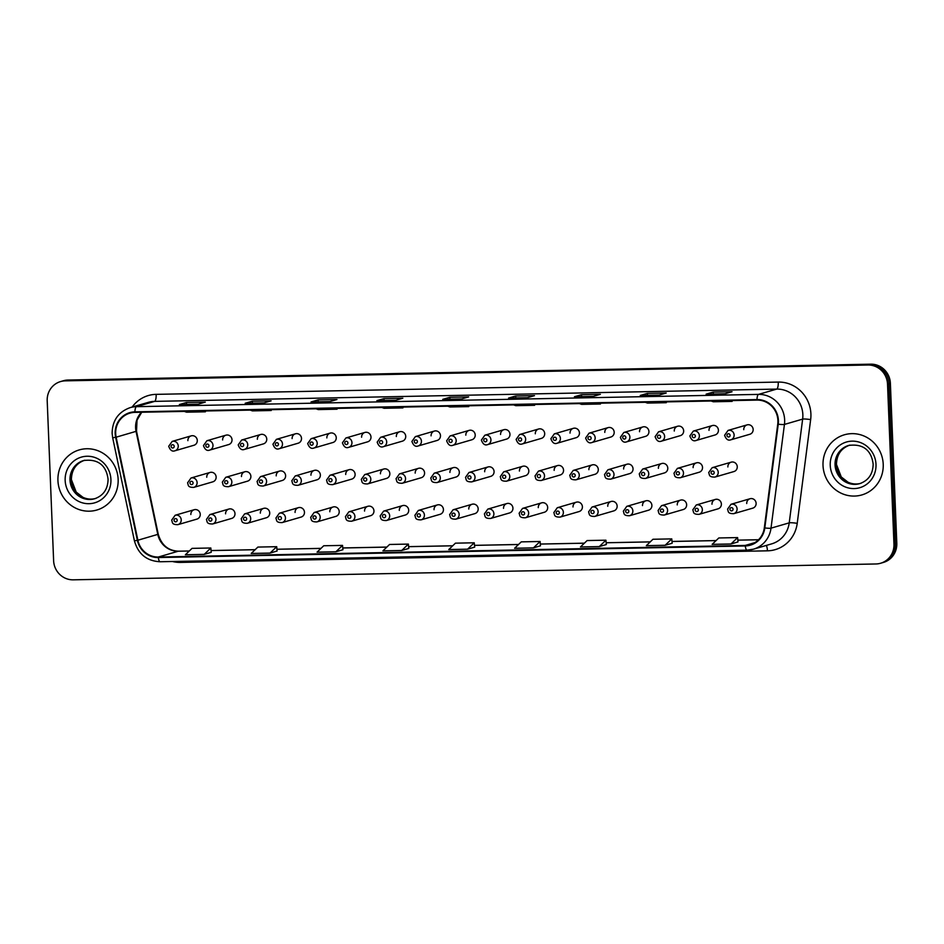 <?xml version="1.0" encoding="UTF-8"?>
<svg xmlns="http://www.w3.org/2000/svg" width="944" height="944" viewBox="0 0 944 944"><rect width="100%" height="100%" fill="white"/><g stroke="black" fill="none" stroke-linecap="round" stroke-linejoin="round"><path stroke-width="1.42" d="M228.92 509.04L209.887 514.574A4.897 4.696 73.8 0 1 215.952 519.188A4.897 4.696 73.8 0 1 212.624 523.979L231.658 518.433A4.897 4.696 -106.2 0 0 234.997 513.642A4.897 4.696 -106.2 0 0 228.92 509.04A4.897 4.696 -106.2 0 0 225.581 513.831M263.659 508.356L244.626 513.89A4.897 4.696 73.8 0 1 250.703 518.492A4.897 4.696 73.8 0 1 247.363 523.283L266.397 517.749A4.897 4.696 -106.2 0 0 269.736 512.958A4.897 4.696 -106.2 0 0 263.659 508.356A4.897 4.696 -106.2 0 0 260.332 513.147M298.41 507.66L279.365 513.206A4.897 4.696 73.8 0 1 285.442 517.808A4.897 4.696 73.8 0 1 282.103 522.598L301.136 517.064A4.897 4.696 -106.2 0 0 304.475 512.273A4.897 4.696 -106.2 0 0 298.41 507.66A4.897 4.696 -106.2 0 0 295.071 512.45M333.149 506.975L314.116 512.521A4.897 4.696 73.8 0 1 320.181 517.123A4.897 4.696 73.8 0 1 316.842 521.914L335.887 516.38A4.897 4.696 -106.2 0 0 339.215 511.589A4.897 4.696 -106.2 0 0 333.149 506.975A4.897 4.696 -106.2 0 0 329.81 511.766M367.889 506.291L348.855 511.837A4.897 4.696 73.8 0 1 354.92 516.439A4.897 4.696 73.8 0 1 351.593 521.23L370.626 515.684A4.897 4.696 -106.2 0 0 373.966 510.893A4.897 4.696 -106.2 0 0 367.889 506.291A4.897 4.696 -106.2 0 0 364.549 511.082M402.628 505.606L383.594 511.141A4.897 4.696 73.8 0 1 389.671 515.754A4.897 4.696 73.8 0 1 386.332 520.545L405.365 514.999A4.897 4.696 -106.2 0 0 408.705 510.208A4.897 4.696 -106.2 0 0 402.628 505.606A4.897 4.696 -106.2 0 0 399.3 510.397M437.379 504.922L418.334 510.456A4.897 4.696 73.8 0 1 424.411 515.07A4.897 4.696 73.8 0 1 421.071 519.861L440.105 514.315A4.897 4.696 -106.2 0 0 443.444 509.524A4.897 4.696 -106.2 0 0 437.379 504.922A4.897 4.696 -106.2 0 0 434.039 509.713M472.118 504.238L453.085 509.772A4.897 4.696 73.8 0 1 459.15 514.374A4.897 4.696 73.8 0 1 455.81 519.165L474.856 513.63A4.897 4.696 -106.2 0 0 478.183 508.84A4.897 4.696 -106.2 0 0 472.118 504.238A4.897 4.696 -106.2 0 0 468.779 509.028M506.857 503.553L487.824 509.087A4.897 4.696 73.8 0 1 493.889 513.689A4.897 4.696 73.8 0 1 490.561 518.48L509.595 512.946A4.897 4.696 -106.2 0 0 512.934 508.155A4.897 4.696 -106.2 0 0 506.857 503.553A4.897 4.696 -106.2 0 0 503.518 508.344M541.596 502.857L522.563 508.403A4.897 4.696 73.8 0 1 528.64 513.005A4.897 4.696 73.8 0 1 525.301 517.796L544.334 512.262A4.897 4.696 -106.2 0 0 547.673 507.471A4.897 4.696 -106.2 0 0 541.596 502.857A4.897 4.696 -106.2 0 0 538.269 507.648M576.347 502.173L557.302 507.719A4.897 4.696 73.8 0 1 563.379 512.321A4.897 4.696 73.8 0 1 560.04 517.111L579.073 511.565A4.897 4.696 -106.2 0 0 582.413 506.775A4.897 4.696 -106.2 0 0 576.347 502.173A4.897 4.696 -106.2 0 0 573.008 506.963M611.087 501.488L592.053 507.034A4.897 4.696 73.8 0 1 598.118 511.636A4.897 4.696 73.8 0 1 594.779 516.427L613.824 510.881A4.897 4.696 -106.2 0 0 617.152 506.09A4.897 4.696 -106.2 0 0 611.087 501.488A4.897 4.696 -106.2 0 0 607.747 506.279M645.826 500.804L626.792 506.338A4.897 4.696 73.8 0 1 632.858 510.952A4.897 4.696 73.8 0 1 629.53 515.743L648.563 510.197A4.897 4.696 -106.2 0 0 651.891 505.406A4.897 4.696 -106.2 0 0 645.826 500.804A4.897 4.696 -106.2 0 0 642.486 505.595M680.565 500.119L661.532 505.654A4.897 4.696 73.8 0 1 667.597 510.256A4.897 4.696 73.8 0 1 664.269 515.046L683.303 509.512A4.897 4.696 -106.2 0 0 686.642 504.721A4.897 4.696 -106.2 0 0 680.565 500.119A4.897 4.696 -106.2 0 0 677.237 504.91M715.304 499.435L696.271 504.969A4.897 4.696 73.8 0 1 702.348 509.571A4.897 4.696 73.8 0 1 699.008 514.362L718.042 508.828A4.897 4.696 -106.2 0 0 721.381 504.037A4.897 4.696 -106.2 0 0 715.304 499.435A4.897 4.696 -106.2 0 0 711.977 504.226M750.055 498.739L731.022 504.285A4.897 4.696 73.8 0 1 737.087 508.887A4.897 4.696 73.8 0 1 733.748 513.678L752.781 508.143A4.897 4.696 -106.2 0 0 756.12 503.353A4.897 4.696 -106.2 0 0 750.055 498.739A4.897 4.696 -106.2 0 0 746.716 503.53M194.181 509.725L175.147 515.259A4.897 4.696 73.8 0 1 181.213 519.873A4.897 4.696 73.8 0 1 177.873 524.663L196.918 519.117A4.897 4.696 -106.2 0 0 200.246 514.327A4.897 4.696 -106.2 0 0 194.181 509.725A4.897 4.696 -106.2 0 0 190.841 514.515M244.815 471.764L225.769 477.298A4.897 4.696 73.8 0 1 231.846 481.912A4.897 4.696 73.8 0 1 228.507 486.703L247.54 481.157A4.897 4.696 -106.2 0 0 250.88 476.366A4.897 4.696 -106.2 0 0 244.815 471.764A4.897 4.696 -106.2 0 0 241.475 476.555M279.554 471.08L260.52 476.614A4.897 4.696 73.8 0 1 266.586 481.228A4.897 4.696 73.8 0 1 263.246 486.018L282.291 480.472A4.897 4.696 -106.2 0 0 285.619 475.682A4.897 4.696 -106.2 0 0 279.554 471.08A4.897 4.696 -106.2 0 0 276.214 475.87M314.293 470.395L295.26 475.929A4.897 4.696 73.8 0 1 301.325 480.531A4.897 4.696 73.8 0 1 297.997 485.322L317.031 479.788A4.897 4.696 -106.2 0 0 320.37 474.997A4.897 4.696 -106.2 0 0 314.293 470.395A4.897 4.696 -106.2 0 0 310.954 475.186M349.032 469.699L329.999 475.245A4.897 4.696 73.8 0 1 336.076 479.847A4.897 4.696 73.8 0 1 332.736 484.638L351.77 479.104A4.897 4.696 -106.2 0 0 355.109 474.313A4.897 4.696 -106.2 0 0 349.032 469.699A4.897 4.696 -106.2 0 0 345.705 474.49M383.783 469.015L364.738 474.561A4.897 4.696 73.8 0 1 370.815 479.163A4.897 4.696 73.8 0 1 367.476 483.953L386.509 478.419A4.897 4.696 -106.2 0 0 389.848 473.628A4.897 4.696 -106.2 0 0 383.783 469.015A4.897 4.696 -106.2 0 0 380.444 473.805M418.522 468.33L399.489 473.876A4.897 4.696 73.8 0 1 405.554 478.478A4.897 4.696 73.8 0 1 402.215 483.269L421.26 477.723A4.897 4.696 -106.2 0 0 424.588 472.932A4.897 4.696 -106.2 0 0 418.522 468.33A4.897 4.696 -106.2 0 0 415.183 473.121M453.262 467.646L434.228 473.18A4.897 4.696 73.8 0 1 440.293 477.794A4.897 4.696 73.8 0 1 436.966 482.585L455.999 477.039A4.897 4.696 -106.2 0 0 459.327 472.248A4.897 4.696 -106.2 0 0 453.262 467.646A4.897 4.696 -106.2 0 0 449.922 472.437M488.001 466.961L468.967 472.496A4.897 4.696 73.8 0 1 475.033 477.109A4.897 4.696 73.8 0 1 471.705 481.9L490.738 476.354A4.897 4.696 -106.2 0 0 494.078 471.563A4.897 4.696 -106.2 0 0 488.001 466.961A4.897 4.696 -106.2 0 0 484.673 471.752M522.74 466.277L503.707 471.811A4.897 4.696 73.8 0 1 509.784 476.413A4.897 4.696 73.8 0 1 506.444 481.204L525.478 475.67A4.897 4.696 -106.2 0 0 528.817 470.879A4.897 4.696 -106.2 0 0 522.74 466.277A4.897 4.696 -106.2 0 0 519.412 471.068M557.491 465.581L538.458 471.127A4.897 4.696 73.8 0 1 544.523 475.729A4.897 4.696 73.8 0 1 541.183 480.52L560.217 474.985A4.897 4.696 -106.2 0 0 563.556 470.195A4.897 4.696 -106.2 0 0 557.491 465.581A4.897 4.696 -106.2 0 0 554.152 470.372M592.23 464.896L573.197 470.442A4.897 4.696 73.8 0 1 579.262 475.044A4.897 4.696 73.8 0 1 575.923 479.835L594.968 474.301A4.897 4.696 -106.2 0 0 598.295 469.51A4.897 4.696 -106.2 0 0 592.23 464.896A4.897 4.696 -106.2 0 0 588.891 469.687M626.969 464.212L607.936 469.758A4.897 4.696 73.8 0 1 614.001 474.36A4.897 4.696 73.8 0 1 610.674 479.151L629.707 473.605A4.897 4.696 -106.2 0 0 633.046 468.814A4.897 4.696 -106.2 0 0 626.969 464.212A4.897 4.696 -106.2 0 0 623.63 469.003M661.709 463.528L642.675 469.062A4.897 4.696 73.8 0 1 648.752 473.676A4.897 4.696 73.8 0 1 645.413 478.466L664.446 472.92A4.897 4.696 -106.2 0 0 667.786 468.13A4.897 4.696 -106.2 0 0 661.709 463.528A4.897 4.696 -106.2 0 0 658.381 468.318M696.46 462.843L677.414 468.377A4.897 4.696 73.8 0 1 683.491 472.991A4.897 4.696 73.8 0 1 680.152 477.782L699.185 472.236A4.897 4.696 -106.2 0 0 702.525 467.445A4.897 4.696 -106.2 0 0 696.46 462.843A4.897 4.696 -106.2 0 0 693.12 467.634M731.199 462.159L712.165 467.693A4.897 4.696 73.8 0 1 718.231 472.295A4.897 4.696 73.8 0 1 714.891 477.086L733.936 471.552A4.897 4.696 -106.2 0 0 737.264 466.761A4.897 4.696 -106.2 0 0 731.199 462.159A4.897 4.696 -106.2 0 0 727.859 466.95M210.064 472.448L191.03 477.994A4.897 4.696 73.8 0 1 197.107 482.596A4.897 4.696 73.8 0 1 193.768 487.387L212.801 481.841A4.897 4.696 -106.2 0 0 216.141 477.05A4.897 4.696 -106.2 0 0 210.064 472.448A4.897 4.696 -106.2 0 0 206.736 477.239M225.958 435.172L206.925 440.718A4.897 4.696 73.8 0 1 212.99 445.32A4.897 4.696 73.8 0 1 209.651 450.111L228.696 444.565A4.897 4.696 -106.2 0 0 232.023 439.774A4.897 4.696 -106.2 0 0 225.958 435.172A4.897 4.696 -106.2 0 0 222.619 439.963M260.697 434.488L241.664 440.034A4.897 4.696 73.8 0 1 247.729 444.636A4.897 4.696 73.8 0 1 244.402 449.427L263.435 443.881A4.897 4.696 -106.2 0 0 266.763 439.09A4.897 4.696 -106.2 0 0 260.697 434.488A4.897 4.696 -106.2 0 0 257.358 439.279M295.437 433.803L276.403 439.338A4.897 4.696 73.8 0 1 282.48 443.951A4.897 4.696 73.8 0 1 279.141 448.742L298.174 443.196A4.897 4.696 -106.2 0 0 301.514 438.405A4.897 4.696 -106.2 0 0 295.437 433.803A4.897 4.696 -106.2 0 0 292.109 438.594M330.176 433.119L311.142 438.653A4.897 4.696 73.8 0 1 317.219 443.255A4.897 4.696 73.8 0 1 313.88 448.046L332.913 442.512A4.897 4.696 -106.2 0 0 336.253 437.721A4.897 4.696 -106.2 0 0 330.176 433.119A4.897 4.696 -106.2 0 0 326.848 437.91M364.927 432.435L345.893 437.969A4.897 4.696 73.8 0 1 351.959 442.571A4.897 4.696 73.8 0 1 348.619 447.362L367.653 441.827A4.897 4.696 -106.2 0 0 370.992 437.037A4.897 4.696 -106.2 0 0 364.927 432.435A4.897 4.696 -106.2 0 0 361.587 437.225M399.666 431.738L380.633 437.284A4.897 4.696 73.8 0 1 386.698 441.886A4.897 4.696 73.8 0 1 383.358 446.677L402.404 441.143A4.897 4.696 -106.2 0 0 405.731 436.352A4.897 4.696 -106.2 0 0 399.666 431.738A4.897 4.696 -106.2 0 0 396.327 436.529M434.405 431.054L415.372 436.6A4.897 4.696 73.8 0 1 421.437 441.202A4.897 4.696 73.8 0 1 418.109 445.993L437.143 440.447A4.897 4.696 -106.2 0 0 440.482 435.656A4.897 4.696 -106.2 0 0 434.405 431.054A4.897 4.696 -106.2 0 0 431.066 435.845M469.144 430.37L450.111 435.916A4.897 4.696 73.8 0 1 456.188 440.518A4.897 4.696 73.8 0 1 452.849 445.308L471.882 439.762A4.897 4.696 -106.2 0 0 475.221 434.972A4.897 4.696 -106.2 0 0 469.144 430.37A4.897 4.696 -106.2 0 0 465.817 435.16M503.895 429.685L484.85 435.219A4.897 4.696 73.8 0 1 490.927 439.833A4.897 4.696 73.8 0 1 487.588 444.624L506.621 439.078A4.897 4.696 -106.2 0 0 509.961 434.287A4.897 4.696 -106.2 0 0 503.895 429.685A4.897 4.696 -106.2 0 0 500.556 434.476M538.635 429.001L519.601 434.535A4.897 4.696 73.8 0 1 525.666 439.137A4.897 4.696 73.8 0 1 522.327 443.928L541.372 438.394A4.897 4.696 -106.2 0 0 544.7 433.603A4.897 4.696 -106.2 0 0 538.635 429.001A4.897 4.696 -106.2 0 0 535.295 433.792M573.374 428.316L554.34 433.851A4.897 4.696 73.8 0 1 560.406 438.453A4.897 4.696 73.8 0 1 557.078 443.243L576.111 437.709A4.897 4.696 -106.2 0 0 579.451 432.918A4.897 4.696 -106.2 0 0 573.374 428.316A4.897 4.696 -106.2 0 0 570.034 433.107M608.113 427.62L589.08 433.166A4.897 4.696 73.8 0 1 595.157 437.768A4.897 4.696 73.8 0 1 591.817 442.559L610.851 437.025A4.897 4.696 -106.2 0 0 614.19 432.234A4.897 4.696 -106.2 0 0 608.113 427.62A4.897 4.696 -106.2 0 0 604.785 432.411M642.864 426.936L623.819 432.482A4.897 4.696 73.8 0 1 629.896 437.084A4.897 4.696 73.8 0 1 626.556 441.875L645.59 436.34A4.897 4.696 -106.2 0 0 648.929 431.55A4.897 4.696 -106.2 0 0 642.864 426.936A4.897 4.696 -106.2 0 0 639.525 431.727M677.603 426.251L658.57 431.797A4.897 4.696 73.8 0 1 664.635 436.399A4.897 4.696 73.8 0 1 661.296 441.19L680.341 435.644A4.897 4.696 -106.2 0 0 683.668 430.853A4.897 4.696 -106.2 0 0 677.603 426.251A4.897 4.696 -106.2 0 0 674.264 431.042M712.342 425.567L693.309 431.101A4.897 4.696 73.8 0 1 699.374 435.715A4.897 4.696 73.8 0 1 696.047 440.506L715.08 434.96A4.897 4.696 -106.2 0 0 718.419 430.169A4.897 4.696 -106.2 0 0 712.342 425.567A4.897 4.696 -106.2 0 0 709.003 430.358M747.082 424.883L728.048 430.417A4.897 4.696 73.8 0 1 734.125 435.031A4.897 4.696 73.8 0 1 730.786 439.821L749.819 434.275A4.897 4.696 -106.2 0 0 753.159 429.485A4.897 4.696 -106.2 0 0 747.082 424.883A4.897 4.696 -106.2 0 0 743.754 429.673M191.219 435.857L172.174 441.403A4.897 4.696 73.8 0 1 178.251 446.005A4.897 4.696 73.8 0 1 174.911 450.795L193.945 445.261A4.897 4.696 -106.2 0 0 197.284 440.47A4.897 4.696 -106.2 0 0 191.219 435.857A4.897 4.696 -106.2 0 0 187.88 440.647M57.938 480.567A31.317 30.019 -106.2 0 0 96.784 510.043A31.317 30.019 -106.2 0 0 118.142 479.375A31.317 30.019 -106.2 0 0 79.284 449.899A31.317 30.019 -106.2 0 0 57.938 480.567A31.317 30.019 -106.2 0 0 96.784 510.043A31.317 30.019 -106.2 0 0 118.142 479.375A31.317 30.019 -106.2 0 0 79.284 449.899A31.317 30.019 -106.2 0 0 57.938 480.567M823.015 465.451A31.317 30.019 -106.2 0 0 861.86 494.927A31.317 30.019 -106.2 0 0 883.218 464.259A31.317 30.019 -106.2 0 0 844.361 434.795A31.317 30.019 -106.2 0 0 823.015 465.451A31.317 30.019 -106.2 0 0 861.86 494.927A31.317 30.019 -106.2 0 0 883.218 464.259A31.317 30.019 -106.2 0 0 844.361 434.795A31.317 30.019 -106.2 0 0 823.015 465.451M115.687 433.579A20.874 20.013 73.8 0 1 129.918 413.142A20.874 20.013 73.8 0 1 134.909 412.375L757.005 400.091A20.874 20.013 73.8 0 1 777.75 424.116L764.321 527.849A20.874 20.013 73.8 0 1 750.244 544.664A20.874 20.013 73.8 0 1 745.253 545.431L158.321 557.031A20.874 20.013 73.8 0 1 137.871 540.228L116.136 437.19A20.874 20.013 73.8 0 1 115.687 433.579M115.18 433.591A21.393 20.52 -106.2 0 0 115.64 437.284L137.376 540.322A21.393 20.52 -106.2 0 0 158.344 557.55L745.276 545.951A21.393 20.52 -106.2 0 0 764.817 527.932L778.245 424.198A21.393 20.52 -106.2 0 0 756.982 399.572L134.898 411.855A21.393 20.52 -106.2 0 0 115.18 433.591M880.61 563.249L883.454 562.423A19.576 18.762 -106.2 0 0 896.8 543.26L890.381 383.311L888.953 383.724A19.576 18.762 -106.2 0 0 869.353 364.585L66.658 380.444A19.576 18.762 -106.2 0 0 61.962 381.164A19.576 18.762 -106.2 0 1 66.658 380.444L869.353 364.585A19.576 18.762 -106.2 0 1 888.953 383.724L895.372 543.673L888.953 383.724L887.525 384.137A19.576 18.762 -106.2 0 0 867.937 365.009L65.23 380.857A19.576 18.762 -106.2 0 0 60.546 381.577A19.576 18.762 -106.2 0 0 47.2 400.74L53.619 560.689A19.576 18.762 -106.2 0 0 73.219 579.828L875.926 563.969A19.576 18.762 -106.2 0 0 880.61 563.249A19.576 18.762 -106.2 0 0 893.956 544.086L887.525 384.137M882.038 562.836A19.576 18.762 -106.2 0 0 895.372 543.673A19.576 18.762 -106.2 0 1 882.038 562.836M724.933 393.778L732.048 391.713L713.239 392.079L706.124 394.155L724.933 393.778M713.31 394.002L713.239 392.079M659.089 395.088L666.204 393.011L647.383 393.388L640.268 395.453L659.089 395.088M647.466 395.3L647.383 393.388M593.233 396.386L600.36 394.309L581.539 394.686L574.424 396.751L593.233 396.386M581.622 396.598L581.539 394.686M527.389 397.684L534.505 395.619L515.695 395.984L508.58 398.061L527.389 397.684M515.766 397.896L515.695 395.984M198.157 404.185L205.273 402.12L186.464 402.486L179.348 404.563L198.157 404.185M186.534 404.41L186.464 402.486M264.001 402.887L271.117 400.822L252.308 401.188L245.192 403.265L264.001 402.887M252.39 403.1L252.308 401.188M329.857 401.589L336.973 399.513L318.152 399.89L311.036 401.955L329.857 401.589M318.234 401.802L318.152 399.89M395.701 400.291L402.817 398.215L383.996 398.592L376.88 400.657L395.701 400.291M384.078 400.504L383.996 398.592M461.545 398.982L468.661 396.917L449.851 397.282L442.736 399.359L461.545 398.982M449.922 399.206L449.851 397.282M599.275 546.588L606.319 544.535L605.93 540.192L587.109 540.558L580.454 546.954L599.275 546.588L605.93 540.192M665.119 545.278L672.163 543.237L671.774 538.894L652.965 539.26L646.31 545.656L665.119 545.278L671.774 538.894M730.963 543.98L738.007 541.927L737.618 537.584L718.809 537.962L712.154 544.358L730.963 543.98L737.618 537.584M401.731 550.482L408.776 548.429L408.386 544.098L389.577 544.464L382.922 550.859L401.731 550.482L408.386 544.098M335.887 551.78L342.542 545.396L323.721 545.762L317.066 552.157L335.887 551.78L342.932 549.715M270.043 553.09L276.698 546.694L257.877 547.072L251.222 553.455L270.043 553.09L277.076 551.013M204.187 554.388L210.842 547.992L192.033 548.37L185.378 554.753L204.187 554.388L211.232 552.323M533.419 547.886L540.086 541.49L521.265 541.868L514.61 548.252L533.419 547.886L540.464 545.809M467.575 549.184L474.69 547.119L474.23 542.788L455.421 543.166L448.766 549.561L467.575 549.184L474.23 542.788M447.692 406.203L449.946 406.97L468.767 406.604L468.767 405.778M466.513 405.826L468.767 406.604M381.848 407.501L384.102 408.28L402.923 407.902L402.923 407.088M400.669 407.124L402.923 407.902M316.004 408.799L318.258 409.578L337.067 409.2L337.079 408.386M334.813 408.433L337.067 409.2M250.16 410.097L252.414 410.876L271.223 410.51L271.235 409.684M268.969 409.731L271.223 410.51M184.316 411.407L186.558 412.174L205.379 411.808L205.379 410.982M203.125 411.029L205.379 411.808M513.548 404.893L515.802 405.672L534.611 405.306L534.623 404.48M532.357 404.528L534.611 405.306M579.392 403.595L581.646 404.374L600.455 403.997L600.467 403.182M598.201 403.23L600.455 403.997M645.236 402.297L647.49 403.076L666.299 402.699L666.311 401.884M664.057 401.92L666.299 402.699M711.08 400.999L713.334 401.766L732.155 401.401L732.155 400.575M729.901 400.622L732.155 401.401M342.542 545.396L342.932 549.738M276.698 546.694L277.088 551.036M210.842 547.992L211.232 552.334M540.086 541.49L540.475 545.833M890.381 383.311A19.576 18.762 -106.2 0 0 870.781 364.172L68.074 380.031A19.576 18.762 -106.2 0 0 63.39 380.751L60.546 381.577M141.565 412.245A20.874 20.013 -106.2 0 0 135.606 427.785A20.874 20.013 -106.2 0 0 136.054 431.384L157.79 534.422A20.874 20.013 -106.2 0 0 178.239 551.225L189.284 551.013M132.148 407.053A32.615 31.27 73.8 0 1 156.149 394.356L778.245 382.072A6.525 1.794 -91.1 0 1 776.723 389.093L154.627 401.377A26.09 25.016 -106.2 0 0 148.385 402.333L130.166 407.631A26.09 25.016 73.8 0 1 136.408 406.675A6.525 1.794 88.9 0 0 134.898 411.855M778.245 382.072A32.615 31.27 73.8 0 1 810.908 413.956A32.615 31.27 73.8 0 1 810.648 419.608L797.22 523.342A32.615 31.27 73.8 0 1 767.425 550.824L180.493 562.412A32.615 31.27 73.8 0 1 172.492 561.503M802.848 414.605A26.09 25.016 -106.2 0 0 776.723 389.093L758.504 394.391A26.09 25.016 73.8 0 1 784.44 424.422L771.012 528.156A26.09 25.016 73.8 0 1 753.418 549.184A26.09 25.016 73.8 0 1 747.164 550.14A6.525 1.794 88.9 0 1 747.034 550.151L753.418 549.184L771.626 543.886A26.09 25.016 -106.2 0 0 789.219 522.858L802.648 419.124A26.09 25.016 -106.2 0 0 802.848 414.605M130.166 407.631C118.389 411.903 112.371 420.458 112.124 433.32L112.678 437.792L115.64 437.284M160.232 561.727A6.525 1.794 -91.1 0 1 160.102 561.751A6.525 1.794 -91.1 0 1 158.344 557.55M745.276 545.951A6.525 1.794 88.9 0 0 747.034 550.151L160.102 561.751C146.733 561.031 138.166 554.057 134.414 540.818L137.376 540.322M764.817 527.932A6.525 0.767 7.4 0 0 771.012 528.156L789.219 522.858A6.525 0.767 -172.6 0 1 797.22 523.342M778.245 424.198A6.525 0.767 7.4 0 0 784.44 424.422L802.648 419.124A6.525 0.767 -172.6 0 1 810.648 419.608M756.982 399.572A6.525 1.794 -91.1 0 1 758.504 394.391L136.408 406.675L154.627 401.377A6.525 1.794 -91.1 0 0 156.149 394.356M867.937 365.009L870.781 364.172M65.23 380.857L68.074 380.031M893.956 544.086L896.8 543.26M180.422 561.35A6.525 1.794 -91.1 0 1 180.493 562.412M766.304 545.431A6.525 1.794 -91.1 0 1 767.425 550.824M745.253 545.431L754.87 542.635M116.136 437.19L136.514 431.219L158.25 534.257L137.871 540.228M158.321 557.031L178.239 551.225A11.741 3.233 -91.1 0 1 178.487 551.19L189.319 550.977M211.078 550.576L255.128 549.703M276.922 549.278L320.972 548.405M342.766 547.98L386.828 547.107M408.622 546.67L452.672 545.809M474.466 545.372L518.516 544.511M540.31 544.074L584.36 543.201M606.154 542.776L650.204 541.903M672.01 541.478L716.059 540.605M758.551 539.732L737.854 540.145L758.516 539.767M171.088 446.394A1.628 1.569 -106.2 0 0 172.717 447.987A1.628 1.569 -106.2 0 0 174.227 446.323A1.628 1.569 -106.2 0 0 172.587 444.73A1.628 1.569 -106.2 0 0 171.088 446.394M193.083 482.915A1.628 1.569 -106.2 0 0 191.443 481.322A1.628 1.569 -106.2 0 0 189.945 482.974A1.628 1.569 -106.2 0 0 191.573 484.567A1.628 1.569 -106.2 0 0 193.083 482.915M177.189 520.191A1.628 1.569 -106.2 0 0 175.56 518.598A1.628 1.569 -106.2 0 0 174.05 520.25A1.628 1.569 -106.2 0 0 175.69 521.843A1.628 1.569 -106.2 0 0 177.189 520.191M84.169 460.401A19.883 19.069 -106.2 0 0 71.237 479.67A19.883 19.069 -106.2 0 0 95.273 498.562M69.998 480.036A19.883 19.069 -106.2 0 0 94.66 498.751C103.356 495.671 107.828 489.216 108.076 479.363C106.932 469.487 101.527 458.111 83.544 460.566A19.883 19.069 -106.2 0 0 69.998 480.036M110.92 479.517A23.801 22.821 -106.2 0 0 87.084 456.247A23.801 22.821 -106.2 0 0 65.16 480.425A23.801 22.821 -106.2 0 0 88.996 503.695A23.801 22.821 -106.2 0 0 110.92 479.517M205.827 445.698A1.628 1.569 -106.2 0 0 207.468 447.303A1.628 1.569 -106.2 0 0 208.966 445.639A1.628 1.569 -106.2 0 0 207.338 444.046A1.628 1.569 -106.2 0 0 205.827 445.698M240.567 445.013A1.628 1.569 -106.2 0 0 242.207 446.606A1.628 1.569 -106.2 0 0 243.705 444.954A1.628 1.569 -106.2 0 0 242.077 443.361A1.628 1.569 -106.2 0 0 240.567 445.013M275.318 444.329A1.628 1.569 -106.2 0 0 276.946 445.922A1.628 1.569 -106.2 0 0 278.445 444.27A1.628 1.569 -106.2 0 0 276.816 442.677A1.628 1.569 -106.2 0 0 275.318 444.329M310.057 443.645A1.628 1.569 -106.2 0 0 311.685 445.238A1.628 1.569 -106.2 0 0 313.196 443.586A1.628 1.569 -106.2 0 0 311.555 441.993A1.628 1.569 -106.2 0 0 310.057 443.645M227.823 482.231A1.628 1.569 -106.2 0 0 226.182 480.638A1.628 1.569 -106.2 0 0 224.684 482.29A1.628 1.569 -106.2 0 0 226.312 483.883A1.628 1.569 -106.2 0 0 227.823 482.231M262.562 481.546A1.628 1.569 -106.2 0 0 260.933 479.953A1.628 1.569 -106.2 0 0 259.423 481.605A1.628 1.569 -106.2 0 0 261.063 483.198A1.628 1.569 -106.2 0 0 262.562 481.546M297.301 480.862A1.628 1.569 -106.2 0 0 295.673 479.257A1.628 1.569 -106.2 0 0 294.162 480.921A1.628 1.569 -106.2 0 0 295.802 482.514A1.628 1.569 -106.2 0 0 297.301 480.862M849.246 445.285A19.883 19.069 -106.2 0 0 836.313 464.566A19.883 19.069 -106.2 0 0 860.35 483.446M835.062 464.92A19.883 19.069 -106.2 0 0 859.736 483.635C868.433 480.555 872.905 474.1 873.153 464.247C872.008 454.371 866.604 442.996 848.621 445.45A19.883 19.069 -106.2 0 0 835.062 464.92M875.997 464.401A23.801 22.821 -106.2 0 0 852.161 441.143A23.801 22.821 -106.2 0 0 830.236 465.309A23.801 22.821 -106.2 0 0 854.072 488.579A23.801 22.821 -106.2 0 0 875.997 464.401M344.796 442.96A1.628 1.569 -106.2 0 0 346.436 444.553A1.628 1.569 -106.2 0 0 347.935 442.889A1.628 1.569 -106.2 0 0 346.295 441.296A1.628 1.569 -106.2 0 0 344.796 442.96M379.535 442.276A1.628 1.569 -106.2 0 0 381.175 443.869A1.628 1.569 -106.2 0 0 382.674 442.205A1.628 1.569 -106.2 0 0 381.046 440.612A1.628 1.569 -106.2 0 0 379.535 442.276M414.286 441.58A1.628 1.569 -106.2 0 0 415.915 443.184A1.628 1.569 -106.2 0 0 417.413 441.521A1.628 1.569 -106.2 0 0 415.785 439.928A1.628 1.569 -106.2 0 0 414.286 441.58M332.04 480.166A1.628 1.569 -106.2 0 0 330.412 478.573A1.628 1.569 -106.2 0 0 328.913 480.236A1.628 1.569 -106.2 0 0 330.542 481.829A1.628 1.569 -106.2 0 0 332.04 480.166M366.791 479.481A1.628 1.569 -106.2 0 0 365.151 477.888A1.628 1.569 -106.2 0 0 363.652 479.54A1.628 1.569 -106.2 0 0 365.281 481.145A1.628 1.569 -106.2 0 0 366.791 479.481M401.53 478.797A1.628 1.569 -106.2 0 0 399.902 477.204A1.628 1.569 -106.2 0 0 398.392 478.856A1.628 1.569 -106.2 0 0 400.032 480.449A1.628 1.569 -106.2 0 0 401.53 478.797M449.025 440.895A1.628 1.569 -106.2 0 0 450.654 442.488A1.628 1.569 -106.2 0 0 452.164 440.836A1.628 1.569 -106.2 0 0 450.524 439.243A1.628 1.569 -106.2 0 0 449.025 440.895M483.765 440.211A1.628 1.569 -106.2 0 0 485.393 441.804A1.628 1.569 -106.2 0 0 486.903 440.152A1.628 1.569 -106.2 0 0 485.263 438.559A1.628 1.569 -106.2 0 0 483.765 440.211M518.504 439.526A1.628 1.569 -106.2 0 0 520.144 441.119A1.628 1.569 -106.2 0 0 521.643 439.467A1.628 1.569 -106.2 0 0 520.014 437.874A1.628 1.569 -106.2 0 0 518.504 439.526M553.255 438.842A1.628 1.569 -106.2 0 0 554.883 440.435A1.628 1.569 -106.2 0 0 556.382 438.783A1.628 1.569 -106.2 0 0 554.753 437.178A1.628 1.569 -106.2 0 0 553.255 438.842M587.994 438.158A1.628 1.569 -106.2 0 0 589.622 439.751A1.628 1.569 -106.2 0 0 591.133 438.087A1.628 1.569 -106.2 0 0 589.493 436.494A1.628 1.569 -106.2 0 0 587.994 438.158M436.27 478.112A1.628 1.569 -106.2 0 0 434.641 476.519A1.628 1.569 -106.2 0 0 433.131 478.171A1.628 1.569 -106.2 0 0 434.771 479.764A1.628 1.569 -106.2 0 0 436.27 478.112M471.009 477.428A1.628 1.569 -106.2 0 0 469.38 475.835A1.628 1.569 -106.2 0 0 467.882 477.487A1.628 1.569 -106.2 0 0 469.51 479.08A1.628 1.569 -106.2 0 0 471.009 477.428M505.76 476.744A1.628 1.569 -106.2 0 0 504.12 475.139A1.628 1.569 -106.2 0 0 502.621 476.803A1.628 1.569 -106.2 0 0 504.249 478.396A1.628 1.569 -106.2 0 0 505.76 476.744M540.499 476.047A1.628 1.569 -106.2 0 0 538.859 474.454A1.628 1.569 -106.2 0 0 537.36 476.118A1.628 1.569 -106.2 0 0 539 477.711A1.628 1.569 -106.2 0 0 540.499 476.047M575.238 475.363A1.628 1.569 -106.2 0 0 573.61 473.77A1.628 1.569 -106.2 0 0 572.099 475.422A1.628 1.569 -106.2 0 0 573.74 477.027A1.628 1.569 -106.2 0 0 575.238 475.363M622.733 437.461A1.628 1.569 -106.2 0 0 624.362 439.066A1.628 1.569 -106.2 0 0 625.872 437.402A1.628 1.569 -106.2 0 0 624.232 435.809A1.628 1.569 -106.2 0 0 622.733 437.461M657.472 436.777A1.628 1.569 -106.2 0 0 659.113 438.37A1.628 1.569 -106.2 0 0 660.611 436.718A1.628 1.569 -106.2 0 0 658.983 435.125A1.628 1.569 -106.2 0 0 657.472 436.777M692.212 436.093A1.628 1.569 -106.2 0 0 693.852 437.686A1.628 1.569 -106.2 0 0 695.35 436.034A1.628 1.569 -106.2 0 0 693.722 434.441A1.628 1.569 -106.2 0 0 692.212 436.093M726.963 435.408A1.628 1.569 -106.2 0 0 728.591 437.001A1.628 1.569 -106.2 0 0 730.09 435.349A1.628 1.569 -106.2 0 0 728.461 433.756A1.628 1.569 -106.2 0 0 726.963 435.408M609.977 474.679A1.628 1.569 -106.2 0 0 608.349 473.086A1.628 1.569 -106.2 0 0 606.85 474.738A1.628 1.569 -106.2 0 0 608.479 476.331A1.628 1.569 -106.2 0 0 609.977 474.679M644.728 473.994A1.628 1.569 -106.2 0 0 643.088 472.401A1.628 1.569 -106.2 0 0 641.59 474.053A1.628 1.569 -106.2 0 0 643.218 475.646A1.628 1.569 -106.2 0 0 644.728 473.994M679.468 473.31A1.628 1.569 -106.2 0 0 677.827 471.717A1.628 1.569 -106.2 0 0 676.329 473.369A1.628 1.569 -106.2 0 0 677.957 474.962A1.628 1.569 -106.2 0 0 679.468 473.31M714.207 472.625A1.628 1.569 -106.2 0 0 712.578 471.021A1.628 1.569 -106.2 0 0 711.068 472.684A1.628 1.569 -106.2 0 0 712.708 474.277A1.628 1.569 -106.2 0 0 714.207 472.625M211.928 519.507A1.628 1.569 -106.2 0 0 210.3 517.914A1.628 1.569 -106.2 0 0 208.801 519.566A1.628 1.569 -106.2 0 0 210.429 521.159A1.628 1.569 -106.2 0 0 211.928 519.507M246.679 518.822A1.628 1.569 -106.2 0 0 245.039 517.218A1.628 1.569 -106.2 0 0 243.54 518.881A1.628 1.569 -106.2 0 0 245.169 520.474A1.628 1.569 -106.2 0 0 246.679 518.822M281.418 518.126A1.628 1.569 -106.2 0 0 279.778 516.533A1.628 1.569 -106.2 0 0 278.279 518.197A1.628 1.569 -106.2 0 0 279.908 519.79A1.628 1.569 -106.2 0 0 281.418 518.126M316.157 517.442A1.628 1.569 -106.2 0 0 314.529 515.849A1.628 1.569 -106.2 0 0 313.019 517.513A1.628 1.569 -106.2 0 0 314.659 519.106A1.628 1.569 -106.2 0 0 316.157 517.442M350.897 516.757A1.628 1.569 -106.2 0 0 349.268 515.164A1.628 1.569 -106.2 0 0 347.77 516.816A1.628 1.569 -106.2 0 0 349.398 518.409A1.628 1.569 -106.2 0 0 350.897 516.757M385.648 516.073A1.628 1.569 -106.2 0 0 384.007 514.48A1.628 1.569 -106.2 0 0 382.509 516.132A1.628 1.569 -106.2 0 0 384.137 517.725A1.628 1.569 -106.2 0 0 385.648 516.073M420.387 515.389A1.628 1.569 -106.2 0 0 418.747 513.796A1.628 1.569 -106.2 0 0 417.248 515.448A1.628 1.569 -106.2 0 0 418.876 517.041A1.628 1.569 -106.2 0 0 420.387 515.389M455.126 514.704A1.628 1.569 -106.2 0 0 453.498 513.099A1.628 1.569 -106.2 0 0 451.987 514.763A1.628 1.569 -106.2 0 0 453.627 516.356A1.628 1.569 -106.2 0 0 455.126 514.704M489.865 514.008A1.628 1.569 -106.2 0 0 488.237 512.415A1.628 1.569 -106.2 0 0 486.726 514.079A1.628 1.569 -106.2 0 0 488.367 515.672A1.628 1.569 -106.2 0 0 489.865 514.008M524.604 513.324A1.628 1.569 -106.2 0 0 522.976 511.731A1.628 1.569 -106.2 0 0 521.477 513.394A1.628 1.569 -106.2 0 0 523.106 514.987A1.628 1.569 -106.2 0 0 524.604 513.324M559.355 512.639A1.628 1.569 -106.2 0 0 557.715 511.046A1.628 1.569 -106.2 0 0 556.217 512.698A1.628 1.569 -106.2 0 0 557.845 514.303A1.628 1.569 -106.2 0 0 559.355 512.639M594.095 511.955A1.628 1.569 -106.2 0 0 592.466 510.362A1.628 1.569 -106.2 0 0 590.956 512.014A1.628 1.569 -106.2 0 0 592.596 513.607A1.628 1.569 -106.2 0 0 594.095 511.955M628.834 511.27A1.628 1.569 -106.2 0 0 627.205 509.677A1.628 1.569 -106.2 0 0 625.695 511.329A1.628 1.569 -106.2 0 0 627.335 512.922A1.628 1.569 -106.2 0 0 628.834 511.27M663.573 510.586A1.628 1.569 -106.2 0 0 661.945 508.993A1.628 1.569 -106.2 0 0 660.446 510.645A1.628 1.569 -106.2 0 0 662.074 512.238A1.628 1.569 -106.2 0 0 663.573 510.586M698.324 509.89A1.628 1.569 -106.2 0 0 696.684 508.297A1.628 1.569 -106.2 0 0 695.185 509.961A1.628 1.569 -106.2 0 0 696.814 511.554A1.628 1.569 -106.2 0 0 698.324 509.89M733.063 509.205A1.628 1.569 -106.2 0 0 731.423 507.612A1.628 1.569 -106.2 0 0 729.924 509.276A1.628 1.569 -106.2 0 0 731.565 510.869A1.628 1.569 -106.2 0 0 733.063 509.205M112.678 437.792L134.414 540.818M158.25 534.257C161.483 545.113 168.233 550.753 178.487 551.19M211.078 550.541L255.163 549.679M276.922 549.243L321.007 548.37M342.766 547.945L386.851 547.072M408.61 546.647L452.707 545.774M474.466 545.349L518.551 544.476M540.31 544.039L584.395 543.166M606.154 542.741L650.239 541.868M671.998 541.443L716.095 540.57M136.514 431.219L137.033 420.139L141.73 412.245M461.592 398.97L442.842 399.347M395.748 400.268L376.986 400.645M329.904 401.578L311.142 401.943M264.06 402.876L245.298 403.241M198.216 404.174L179.454 404.539M527.448 397.672L508.686 398.038M593.292 396.374L574.53 396.74M659.136 395.064L640.374 395.442M724.98 393.766L706.23 394.144M174.911 450.795C172.245 451.81 170.18 450.3 168.716 446.264L172.174 441.403M191.03 477.994L187.573 482.844C188.564 484.921 187.207 487.423 193.768 487.387M175.147 515.259L171.69 520.12C172.681 522.197 171.312 524.699 177.873 524.663M84.795 460.2C76.098 463.28 71.638 469.746 71.39 479.587L76.193 492.084L82.942 497.323C87.214 499.27 91.533 499.624 95.91 498.385M209.651 450.111C206.984 451.126 204.919 449.615 203.456 445.58L206.925 440.718M244.402 449.427C241.723 450.441 239.658 448.919 238.207 444.884L241.664 440.034M279.141 448.742C276.474 449.745 274.409 448.235 272.946 444.199L276.403 439.338M313.88 448.046C311.213 449.061 309.148 447.55 307.685 443.515L311.142 438.653M225.769 477.298L222.312 482.16C223.303 484.237 221.946 486.738 228.507 486.703M260.52 476.614L257.051 481.475C258.054 483.552 256.685 486.054 263.246 486.018M295.26 475.929L291.802 480.791C292.793 482.868 291.425 485.369 297.997 485.322M849.871 445.096C841.175 448.176 836.714 454.63 836.467 464.483L841.269 476.968L848.019 482.207C852.29 484.154 856.609 484.508 860.987 483.281M348.619 447.362C345.952 448.376 343.887 446.866 342.424 442.83L345.893 437.969M383.358 446.677C380.692 447.692 378.627 446.182 377.175 442.146L380.633 437.284M418.109 445.993C415.443 447.008 413.378 445.497 411.914 441.462L415.372 436.6M329.999 475.245L326.541 480.107C327.533 482.172 326.176 484.685 332.736 484.638M364.738 474.561L361.281 479.422C362.272 481.487 360.915 483.989 367.476 483.953M399.489 473.876L396.02 478.726C397.023 480.803 395.654 483.304 402.215 483.269M452.849 445.308C450.182 446.323 448.117 444.801 446.654 440.765L450.111 435.916M487.588 444.624C484.921 445.627 482.856 444.117 481.393 440.081L484.85 435.219M522.327 443.928C519.66 444.943 517.595 443.432 516.132 439.397L519.601 434.535M557.078 443.243C554.399 444.258 552.334 442.748 550.883 438.712L554.34 433.851M591.817 442.559C589.15 443.574 587.085 442.063 585.622 438.028L589.08 433.166M434.228 473.18L430.771 478.042C431.762 480.118 430.393 482.62 436.966 482.585M468.967 472.496L465.51 477.357C466.501 479.434 465.144 481.936 471.705 481.9M503.707 471.811L500.249 476.673C501.24 478.75 499.883 481.251 506.444 481.204M538.458 471.127L534.988 475.988C535.98 478.053 534.623 480.567 541.183 480.52M573.197 470.442L569.739 475.304C570.731 477.369 569.362 479.871 575.923 479.835M626.556 441.875C623.89 442.889 621.825 441.379 620.361 437.343L623.819 432.482M661.296 441.19C658.629 442.205 656.564 440.683 655.101 436.647L658.57 431.797M696.047 440.506C693.368 441.509 691.303 439.998 689.852 435.963L693.309 431.101M730.786 439.821C728.119 440.824 726.054 439.314 724.591 435.278L728.048 430.417M607.936 469.758L604.479 474.608C605.47 476.685 604.101 479.186 610.674 479.151M642.675 469.062L639.218 473.923C640.209 476 638.852 478.502 645.413 478.466M677.414 468.377L673.957 473.239C674.948 475.316 673.591 477.817 680.152 477.782M712.165 467.693L708.696 472.555C709.699 474.631 708.33 477.133 714.891 477.086M209.887 514.574L206.429 519.436C207.42 521.513 206.052 524.014 212.624 523.979M244.626 513.89L241.168 518.752C242.16 520.828 240.803 523.33 247.363 523.283M279.365 513.206L275.908 518.067C276.899 520.144 275.542 522.646 282.103 522.598M314.116 512.521L310.647 517.383C311.65 519.448 310.281 521.949 316.842 521.914M348.855 511.837L345.398 516.687C346.389 518.763 345.02 521.265 351.593 521.23M383.594 511.141L380.137 516.002C381.128 518.079 379.771 520.581 386.332 520.545M418.334 510.456L414.876 515.318C415.867 517.395 414.51 519.896 421.071 519.861M453.085 509.772L449.615 514.633C450.618 516.71 449.25 519.212 455.81 519.165M487.824 509.087L484.366 513.949C485.358 516.026 483.989 518.527 490.561 518.48M522.563 508.403L519.106 513.265C520.097 515.33 518.74 517.831 525.301 517.796M557.302 507.719L553.845 512.58C554.836 514.645 553.479 517.147 560.04 517.111M592.053 507.034L588.584 511.884C589.587 513.961 588.218 516.462 594.779 516.427M626.792 506.338L623.335 511.2C624.326 513.276 622.957 515.778 629.53 515.743M661.532 505.654L658.074 510.515C659.065 512.592 657.708 515.094 664.269 515.046M696.271 504.969L692.813 509.831C693.805 511.908 692.448 514.409 699.008 514.362M731.022 504.285L727.553 509.146C728.544 511.211 727.187 513.713 733.748 513.678"/></g></svg>
